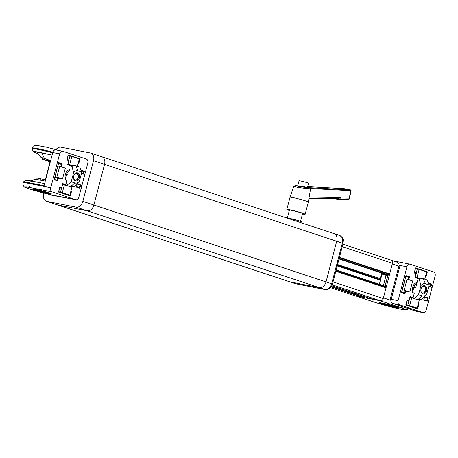 <?xml version="1.0" encoding="UTF-8"?>
<svg xmlns="http://www.w3.org/2000/svg" width="458" height="458" viewBox="0 0 458 458"><rect width="100%" height="100%" fill="white"/><g stroke="black" fill="none" stroke-linecap="round" stroke-linejoin="round"><path stroke-width="0.69" d="M333.59 233.506A7.013 4.969 108.3 0 1 334.014 233.614A7.013 4.969 108.3 0 1 336.704 241.24L104.544 164.382A7.013 4.969 -71.7 0 0 101.853 156.756A7.013 4.969 108.3 0 1 104.544 164.382L93.89 205.001L104.544 164.382L93.501 160.724A7.013 4.969 -71.7 0 0 90.81 153.104A7.013 4.969 -71.7 0 0 90.386 152.989L61.023 147.213A7.013 4.969 -71.7 0 0 56.008 149.617M43.848 193.064L43.699 193.642A7.013 4.969 -71.7 0 0 46.384 201.262A7.013 4.969 -71.7 0 0 46.813 201.371L76.177 207.153A7.013 4.969 -71.7 0 0 82.846 201.348L93.501 160.724M296 283.823A2.805 1.975 -78.9 0 1 295.828 283.8L295.233 283.639A7.013 4.969 -71.7 0 0 295.656 283.754L325.02 289.536A7.013 4.969 -71.7 0 0 331.689 283.725L342.344 243.106A7.013 4.969 -71.7 0 0 339.659 235.481L334.014 233.614A7.013 4.969 108.3 0 1 336.704 241.24L326.05 281.859A7.013 4.969 108.3 0 1 319.381 287.664L290.017 281.888A7.013 4.969 108.3 0 1 289.593 281.773L57.433 204.915A7.013 4.969 -71.7 0 0 57.857 205.029L87.22 210.812A7.013 4.969 -71.7 0 0 93.89 205.001A7.013 4.969 108.3 0 1 87.22 210.812L57.857 205.029A7.013 4.969 108.3 0 1 57.433 204.915L46.384 201.262M339.659 235.481C345.252 239.242 342.859 240.507 343.099 243.433L336.704 241.24L326.05 281.859A7.013 4.969 108.3 0 1 319.381 287.664L290.017 281.888A7.013 4.969 108.3 0 1 289.593 281.773L295.233 283.639M101.43 156.647A7.013 4.969 108.3 0 1 101.853 156.756L90.81 153.104M339.464 257.304L389.689 273.93L392.477 263.304A2.805 1.987 -71.7 0 0 391.401 260.253A2.805 1.987 -71.7 0 0 391.229 260.207M389.689 273.93L388.819 274.113L388.292 275.149L339.057 258.85M387.411 274.977L339.029 258.959L388.292 275.149M337.563 264.529L380.22 278.653L381.68 273.082M380.22 278.653L337.517 264.724M337.191 265.955L379.842 280.073L380.129 278.83M379.842 280.073L381.56 273.541L382.029 274.096L379.361 284.263M385.355 287.315L385.396 286.261L336.143 269.957L385.396 286.261M335.806 271.25L386.031 287.876L385.899 287.498L335.886 270.941L385.899 287.498M386.031 287.876L383.243 298.507A2.805 1.987 108.3 0 1 380.575 300.832L332.205 284.819M331.821 285.718L372.892 299.32L380.575 300.832M331.145 286.851L362.81 297.334L363.343 296.297L364.018 296.383M362.81 297.334L355.127 295.822L330.476 287.658M354.795 295.708A2.805 1.987 -71.7 0 0 354.956 295.776A2.805 1.987 -71.7 0 0 355.127 295.822M388.819 274.113L339.349 257.74M379.739 279.306L337.369 265.279M363.343 296.297L331.758 285.844M423.432 286.279A3.429 2.41 -78.9 0 1 425.511 289.296A3.429 2.41 -78.9 0 1 425.499 289.559A3.429 2.41 -78.9 0 1 425.27 290.71A3.429 2.41 -78.9 0 1 422.116 292.965M300.522 221.391L302.578 213.571A6.801 0.429 -165.3 0 0 298.627 212.128A6.801 0.429 -165.3 0 0 291.437 210.337A6.801 0.429 -165.3 0 0 289.416 210.119L287.361 217.939M307.467 187.454L308.56 183.303A4.912 0.309 -165.3 0 0 305.709 182.261A4.912 0.309 -165.3 0 0 300.522 180.967A4.912 0.309 -165.3 0 0 299.063 180.807L297.643 186.223L305.978 187.511C307.868 187.522 307.902 187.362 306.081 187.03M310.862 188.604C311.869 189.177 300.866 187.992 296.189 187.007L293.75 186.309L290.034 197.255A9.469 0.595 14.7 0 1 292.845 197.558A9.469 0.595 14.7 0 1 302.835 200.043A9.469 0.595 14.7 0 1 308.349 202.058L305.154 214.247A9.469 0.595 14.7 0 1 302.469 213.972M289.313 210.52A9.469 0.595 14.7 0 1 286.84 209.443A9.469 0.595 14.7 0 1 289.651 209.741A9.469 0.595 14.7 0 1 299.652 212.237A9.469 0.595 14.7 0 1 305.154 214.247M309.076 198.131L340.311 197.644L340.008 199.007L348.996 198.869L350.937 190.671L310.879 188.519L310.238 187.751L297.752 185.805L295.089 185.685L293.761 186.297M339.04 198.795L339.447 199.642L340.008 199.007L339.04 198.795L339.138 198.291L340.311 197.644M308.892 198.783L339.138 198.291M339.618 199.665L348.836 199.522L348.996 198.869L348.675 199.505M349.185 198.56L349.036 198.938M350.937 190.671L350.525 189.915L344.674 188.765M349.025 199.43L351.194 190.78L350.668 189.933L310.238 187.751M350.668 189.933L344.301 188.696L307.684 186.624L344.204 188.702M396.605 274.823L397.567 275.075M397.458 275.493L396.496 275.247M396.674 274.571L397.641 274.8M397.395 275.733L396.428 275.51M286.181 217.779A8.416 0.527 14.7 0 1 293.538 219.336A8.416 0.527 14.7 0 1 301.301 221.689A8.416 0.527 14.7 0 1 302.005 222.101L301.782 222.943M426.656 290.761A4.208 2.954 -78.9 0 1 423.146 293.979A4.208 2.954 -78.9 0 1 420.845 289.977A4.208 2.954 -78.9 0 1 421.028 288.901A4.208 2.954 -78.9 0 1 421.125 288.563A4.208 2.954 -78.9 0 1 425.024 285.809A4.208 2.954 -78.9 0 1 426.656 290.761M420.85 289.914A3.509 2.462 101.1 0 0 422.671 293.177A3.509 2.462 101.1 0 0 425.694 290.509A3.509 2.462 101.1 0 0 424.028 286.296A3.509 2.462 101.1 0 0 421.108 288.626M418.034 278.933L419.259 279.174L422.688 278.527L421.606 278.315A9.629 6.761 -78.9 0 0 421.463 278.292L420.667 278.229A9.629 6.761 -78.9 0 0 418.955 278.527L418.108 278.624L415.687 287.87L413.826 287.504L412.475 292.651L414.335 293.017L412.956 298.278L418.337 299.824L422.053 299.234L426.782 293.979L429.146 284.968L426.965 279.907L423.261 278.682L425.442 283.737L429.146 284.968M412.973 298.227L417.753 299.669L422.242 295.925A6.315 4.431 101.1 0 0 426.782 293.979M414.049 298.439L418.538 294.694L422.242 295.925M418.538 294.694L420.902 285.683A6.315 4.431 -78.9 0 1 425.442 283.737M419.259 279.174L420.902 285.683M412.475 292.651L414.272 293.246M413.826 287.504A5.611 3.939 -78.9 0 1 416.837 283.473M412.956 298.278L414.335 293.017M415.687 287.87L418.108 278.624M422.688 278.527L423.261 278.682M417.49 299.647A9.629 6.761 -78.9 0 1 417.255 299.606A9.629 6.761 -78.9 0 1 416.677 299.458M395.827 306.665A9.818 0.618 -165.3 0 0 385.504 303.82A9.818 0.618 -165.3 0 0 379.482 302.83A9.818 0.618 -165.3 0 0 382.127 303.969A9.818 0.618 -165.3 0 0 392.449 306.82A9.818 0.618 -165.3 0 0 398.471 307.81A9.818 0.618 -165.3 0 0 395.827 306.665M380.1 302.772A9.818 0.618 -165.3 0 0 382.235 303.562A9.818 0.618 -165.3 0 0 397.956 307.455M396.124 306.768L396.044 307.072L388.161 305.246L381.514 302.973M396.514 306.9L396.044 307.072M397.75 274.394L396.765 274.21M398.22 268.669L399.164 268.983M397.321 262.291A3.509 2.485 108.3 0 1 397.538 262.348A3.509 2.485 108.3 0 1 398.878 266.155L390.176 299.332L391.138 299.647M398.878 266.155L392.3 263.98L383.42 297.832L391.052 300.356M380.083 300.734L355.62 295.92L376.299 302.761A17.536 1.099 -165.3 0 0 400.281 309.058A17.536 1.099 -165.3 0 0 400.761 307.581L380.083 300.734M390.726 297.236L391.676 297.545M387.743 275.768L382.029 274.096L387.783 275.613M386.071 275.435L383.403 285.597M381.56 273.541L384.445 274.107L384.915 274.668L385.041 274.193M417.055 282.638A5.822 4.088 101.1 0 0 413.225 285.666A5.822 4.088 101.1 0 0 412.79 291.454M413.689 293.051A5.822 4.088 101.1 0 0 414.198 293.532M416.54 283.622A5.822 4.088 101.1 0 0 415.944 282.878M391.767 293.269L392.775 293.355M416.122 311.245L422.986 312.596A3.509 2.462 101.1 0 0 423.198 312.654L416.333 311.303A3.509 2.462 -78.9 0 1 416.122 311.245L392.666 303.477A3.509 2.462 -78.9 0 1 391.212 299.314L399.914 266.138L398.929 265.943M392.706 260.745L409.979 264.151A3.509 2.462 101.1 0 1 410.185 264.203L433.64 271.978A3.509 2.462 101.1 0 1 435.1 276.14L426.221 309.992A3.509 2.462 101.1 0 1 423.198 312.654M422.986 312.596L399.531 304.828L392.666 303.477M391.212 299.314L398.071 300.666L406.956 266.814L399.027 265.251M409.979 264.151A3.509 2.462 101.1 0 0 406.956 266.814M398.071 300.666A3.509 2.462 101.1 0 0 399.531 304.828M399.256 268.646L398.277 268.451M407.082 300.62L408.897 300.98L410.065 296.544L413.139 297.563M428.699 283.931L430.995 284.384L428.545 283.571M426.032 276.89L425.488 276.306L426.61 272.041L427.366 271.812L426.032 276.89L425.39 276.678M407.437 276.764L409.486 276.781L408.776 279.489L411.49 280.617M405.061 290.538L405.725 291.133L405.015 293.841L404.546 293.28L405.256 290.572L408.026 291.483L408.49 292.049L405.725 291.133M424.486 296.944L424.079 297.213M427.446 297.918L426.759 300.643L423.896 299.692L426.736 300.631L427.2 301.192L423.684 300.024L424.394 297.316M428.304 283.01L431.676 284.132L430.995 284.384L430.348 286.863M418.154 278.619L415.04 277.588L416.179 273.22L416.087 273.592L416.179 273.22L414.421 272.642M416.087 273.592L414.209 272.968L415.543 267.896L415.423 268.336L415.543 267.896L427.366 271.812M410.866 280.657L411.547 280.405M408.095 279.741L408.776 279.489M405.015 293.841L401.494 292.673L405.971 275.613L405.851 276.054L405.971 275.613L409.486 276.781M401.494 292.673L401.592 292.301L401.494 292.673M409.944 296.984L410.065 296.544L409.944 296.984M407.139 300.396L408.897 300.98L409.017 300.54L407.139 299.916L405.811 304.994L405.903 304.622L405.811 304.994L417.633 308.91L417.164 308.354L418.28 304.089L418.961 303.831L417.633 308.91M417.186 308.36L406.023 304.662L417.186 308.36M382.745 303.207A6.761 0.424 -165.3 0 0 387.897 304.891A6.761 0.424 -165.3 0 0 395.443 306.539M391.069 305.246L386.976 304.175M396.599 274.857L397.561 275.115M397.47 275.453L396.508 275.206M406.04 304.593L417.124 308.022M417.061 308.245L416.528 308.142M407.797 305.177L408.828 301.25L407.07 300.666M417.164 308.034L419.293 299.916M413.064 297.843L410.053 297.076M411.794 297.419L409.658 305.543M424.549 296.715L429.26 298.278L424.514 297.339M429.26 298.278L432.1 287.447L428.785 286.347M414.496 272.367L416.253 272.951L414.433 272.59M416.253 272.951L417.284 269.023L419.144 269.39L417.015 277.514L415.274 277.17M417.015 277.514L419.551 278.355M424.738 279.168L426.65 271.88L419.144 269.39M417.284 269.023L415.526 268.44M401.752 292.175L404.403 293.051L403.046 292.782M404.403 293.051L405.067 290.509L402.416 289.633L407.986 291.477M407.969 279.449L408.576 277.142L405.925 276.266M409.836 291.843L412.681 281.012L407.053 279.145L404.208 289.977M405.261 278.79L407.053 279.145M73.698 175.975A4.208 2.954 -78.9 0 1 73.795 175.637A4.208 2.954 -78.9 0 1 77.694 172.889A4.208 2.954 -78.9 0 1 79.326 177.841A4.208 2.954 -78.9 0 1 75.822 181.059A4.208 2.954 -78.9 0 1 73.52 177.051A4.208 2.954 -78.9 0 1 73.698 175.975M73.52 176.988A3.509 2.462 101.1 0 0 75.347 180.252A3.509 2.462 101.1 0 0 78.37 177.589A3.509 2.462 101.1 0 0 76.698 173.37A3.509 2.462 101.1 0 0 73.778 175.7M73.572 172.763A6.315 4.431 101.1 0 1 78.112 170.817L81.816 172.042L79.64 166.987L75.358 165.607L71.929 166.248L73.572 172.763L71.208 181.774L66.719 185.519L65.626 185.347L70.429 186.744L66.719 185.519M81.816 172.042L79.452 181.053A6.315 4.431 -78.9 0 1 74.912 183L71.208 181.774M70.068 186.709A9.629 6.761 -78.9 0 1 69.925 186.687L71.007 186.898L74.723 186.309L79.452 181.053M66.948 180.32L65.145 179.725L66.496 174.578A5.611 3.939 -78.9 0 1 69.507 170.553M65.626 185.347L67.011 180.091L65.145 179.725M67.011 180.091L65.643 185.307M75.289 165.59L74.276 165.395A9.629 6.761 -78.9 0 0 74.036 165.349L73.234 165.304A9.629 6.761 -78.9 0 0 71.517 165.641L70.704 166.008L71.929 166.248M71.007 186.898L70.429 186.744L74.912 183M69.925 186.687A9.629 6.761 -78.9 0 1 69.347 186.532M35.667 189.337A6.761 0.424 -165.3 0 0 44.855 192.039A6.761 0.424 -165.3 0 0 48.365 192.669M44.14 191.415L40.035 190.339M50.391 161.582L47.031 160.535L50.477 161.245M67.166 159.447L68.923 160.025L67.108 159.67M68.923 160.025L69.954 156.098L71.814 156.47L69.685 164.594L67.944 164.25M69.685 164.594L72.221 165.43M77.408 166.248L79.32 158.955L71.814 156.47M69.954 156.098L68.196 155.52M48.462 193.625A9.818 0.618 -165.3 0 0 51.393 193.94A9.818 0.618 -165.3 0 0 45.703 191.856A9.818 0.618 -165.3 0 0 35.329 189.269A9.818 0.618 -165.3 0 0 32.398 188.954A9.818 0.618 -165.3 0 0 38.094 191.038A9.818 0.618 -165.3 0 0 48.462 193.625M33.022 188.902A9.818 0.618 -165.3 0 0 48.571 193.219A9.818 0.618 -165.3 0 0 50.878 193.585M50.649 160.603L40.871 157.271L37.442 152.686A14.765 0.927 14.7 0 1 41.821 153.081L52.103 155.044M69.215 170.697A5.822 4.088 101.1 0 0 68.614 169.958M69.731 169.712A5.822 4.088 101.1 0 0 65.895 172.74A5.822 4.088 101.1 0 0 65.46 178.534M66.364 180.126A5.822 4.088 101.1 0 0 66.868 180.607M36.989 189.864L36.909 190.173L34.23 189.068M45.548 192.194L45.474 192.475L36.909 190.173M50.065 193.259L45.474 192.475M44.443 158.502L41.833 153.081A14.765 0.927 14.7 0 1 41.833 153.081M23.14 182.066A21.039 1.322 -165.3 0 0 23.077 182.135L22.9 182.816A21.039 1.322 14.7 0 1 29.18 183.492L29.358 182.816A21.039 1.322 -165.3 0 0 23.14 182.066L26.043 180.378A18.658 1.168 14.7 0 1 31.556 181.042L29.358 182.816L44.06 185.713L52.762 152.537A3.509 2.462 -78.9 0 1 55.784 149.875L62.649 151.226A3.509 2.462 101.1 0 0 59.626 153.888L52.762 152.537M30.634 187.654A17.536 1.099 -165.3 0 0 30.108 189.125A17.536 1.099 -165.3 0 0 54.09 195.423L75.656 199.677L52.201 191.902L30.634 187.654A3.509 2.462 -78.9 0 1 29.18 183.492L50.746 187.74L59.626 153.888M62.649 151.226A3.509 2.462 101.1 0 1 62.861 151.283L86.316 159.052A3.509 2.462 101.1 0 1 87.77 163.214L78.891 197.066A3.509 2.462 101.1 0 1 75.868 199.728A3.509 2.462 101.1 0 1 75.656 199.677M50.746 187.74A3.509 2.462 101.1 0 0 52.201 191.902M31.556 181.042L44.609 183.612M79.274 159.126L80.036 158.886L78.702 163.964L78.06 163.752M58.55 163.535L61.481 164.107L62.162 163.855L61.452 166.563L64.16 167.691M61.28 178.677L61.166 179.124L58.395 178.208L57.926 177.652L54.994 177.074L57.926 177.652L57.261 180.189L55.905 179.92M59.752 187.7L61.572 188.055L62.735 183.618L65.815 184.637M82.297 171.189L83.665 171.458L81.215 170.651M61.166 179.124L60.696 178.563L57.926 177.652L57.216 180.355L57.685 180.916L54.164 179.748L58.641 162.687L62.162 163.855M63.536 167.737L64.217 167.479M60.771 166.821L61.452 166.563M57.244 180.366L54.382 179.421L57.244 180.366M58.521 163.128L58.641 162.687L58.521 163.128M62.62 184.059L62.735 183.618L62.62 184.059M59.815 187.471L61.572 188.055L61.687 187.614L59.815 186.996L58.481 192.068L58.572 191.702L58.481 192.068L70.303 195.99L69.834 195.429L70.95 191.163L71.637 190.912L70.303 195.99M69.862 195.434L58.693 191.742L69.862 195.434M77.162 184.024L76.749 184.288M79.406 187.711L76.566 186.767L79.406 187.711L79.875 188.267L76.354 187.099L77.064 184.391M80.974 170.09L84.352 171.206L83.665 171.458L83.018 173.937M70.898 165.722L67.71 164.662L68.855 160.3L68.757 160.666L68.855 160.3L67.097 159.716L68.877 160.306M78.232 163.409L78.702 163.964M68.757 160.666L66.879 160.048L68.213 154.97L68.093 155.411L68.213 154.97L80.036 158.886M50.38 161.622L46.435 160.352L50.489 161.205M50.323 161.846L42.033 159.161L50.546 160.987M42.388 157.804L42.033 159.161M46.831 159.31L46.664 159.945M45.262 181.122L35.14 179.141L45.262 181.128M50.054 161.771L45.342 179.736M48.142 194.123L51.038 195.085L73.692 199.299M77.133 199.522A3.509 2.485 108.3 0 1 75.501 199.9M51.038 195.085A3.509 2.485 108.3 0 1 50.821 195.028L47.981 194.089M47.85 154.231A18.658 1.168 -165.3 0 0 33.554 151.735A18.658 1.168 -165.3 0 0 38.203 153.711M33.554 151.735L31.854 148.839A21.039 1.322 14.7 0 1 31.831 148.747A21.039 1.322 14.7 0 1 52.681 152.852M45.611 179.805L37.064 178.065L36.703 179.444M40.092 180.12L40.516 178.5M76.108 173.359A3.429 2.41 -78.9 0 1 78.141 175.677A3.429 2.41 -78.9 0 1 78.169 176.633A3.429 2.41 -78.9 0 1 77.94 177.79A3.429 2.41 -78.9 0 1 74.791 180.04M58.71 191.673L69.793 195.097M69.736 195.326L69.198 195.217M60.467 192.251L61.498 188.33L59.74 187.746M69.839 195.108L71.969 186.99M65.74 184.917L62.723 184.156M64.463 184.494L62.334 192.623M82.972 173.925L83.574 171.613L81.306 170.863M76.681 186.624L79.4 187.522L80.07 184.986L77.345 184.087L76.612 186.612M79.4 187.522L78.043 187.259M80.07 184.986L81.93 185.353L84.77 174.521L81.455 173.422M77.219 183.79L81.93 185.353M58.641 163.168L61.481 164.107L60.828 166.586L61.435 164.279L58.504 163.701M60.662 178.557L62.511 178.918L65.351 168.086L57.931 165.87M59.723 166.22L56.878 177.051L55.092 176.702M56.878 177.051L62.511 178.918M46.813 201.371L295.656 283.754A2.805 1.975 -78.9 0 0 295.828 283.8L325.186 289.576A2.805 1.975 -78.9 0 1 325.02 289.536L76.177 207.153M82.846 201.348L332.445 284.052L343.099 243.433M342.252 246.673L392.477 263.304M389.357 274.222L339.367 257.671M339.155 258.484L388.624 274.857M363.148 297.042L331.363 286.519M331.787 285.781L363.881 296.406M333.018 281.876L383.243 298.507M336.063 270.26L385.533 286.639M379.854 279.878L337.243 265.772M414.845 283.542A4.557 3.2 -78.9 0 1 415.274 283.857M388.046 275.103L385.138 286.176M376.299 302.761A3.509 2.485 108.3 0 1 376.081 302.709L355.511 295.897M400.761 307.581A3.509 2.485 -71.7 0 0 402.845 306.849M431.676 284.132L430.909 287.051M428.03 298.032L427.2 301.192M408.61 291.603L408.49 292.049M418.32 303.62L418.961 303.831M410.477 297.162L410.065 297.024M415.251 277.256L419.018 278.504L415.251 277.256M417.828 269.132L415.543 268.377M408.158 279.512L408.805 277.033L405.971 276.094M405.307 290.595L408.021 291.488M401.706 292.341L404.546 293.28L401.706 292.341M78.112 170.817L75.931 165.756M68.362 174.945L66.496 174.578M58.395 178.208L57.685 180.916M70.996 190.7L71.637 190.912M84.352 171.206L83.585 174.126M80.7 185.112L79.875 188.267M54.09 195.423A3.509 2.462 101.1 0 0 54.302 195.48L75.868 199.728M78.232 163.403L79.28 159.115M71.694 165.578L67.921 164.33L71.688 165.578M70.503 156.207L68.213 155.451M57.983 177.67L60.696 178.568M63.147 184.236L62.735 184.099M79.406 187.706L80.116 184.998M52.87 152.182A21.039 1.322 -165.3 0 0 32.008 148.071L33.239 146.182L34.253 145.604L36.474 145.346L46.687 147.253L59.649 150.636M67.515 170.616A4.557 3.2 -78.9 0 1 67.944 170.931M332.445 284.052C331.163 287.985 328.741 289.822 325.186 289.576M334.014 233.614L101.853 156.756M391.401 260.253L342.899 244.194M354.956 295.776L330.47 287.67M331.821 285.723L372.869 299.314M415.984 283.994L414.633 283.725M290.034 197.255L286.84 209.443M310.736 187.923L308.349 202.058M339.269 199.636L333.035 198.406M417.255 299.606L418.274 299.807M376.081 302.709L388.184 306.225L401.62 309.333L407.059 309.734L408.776 308.812M397.538 262.348L391.773 260.436M387.92 275.081L385.023 286.136M423.873 299.79L424.583 297.082M415.229 277.348L416.276 273.357M416.207 273.226L414.421 272.636M414.398 272.733L415.578 268.228M401.683 292.439L406.011 275.945M409.057 300.872L410.105 296.876M405.994 304.759L407.179 300.253M22.9 182.816C22.952 185.656 23.805 187.179 25.453 187.379C28.236 188.954 45.302 193.751 54.302 195.48M54.353 179.513L58.681 163.025M61.727 187.952L62.775 183.956M58.67 191.833L59.849 187.328M76.543 186.864L77.253 184.156M67.898 164.428L68.946 160.432M67.068 159.808L68.253 155.302M35.14 179.141L31.052 180.944M31.831 148.747L32.008 148.071M68.654 171.069L67.303 170.805"/></g></svg>
